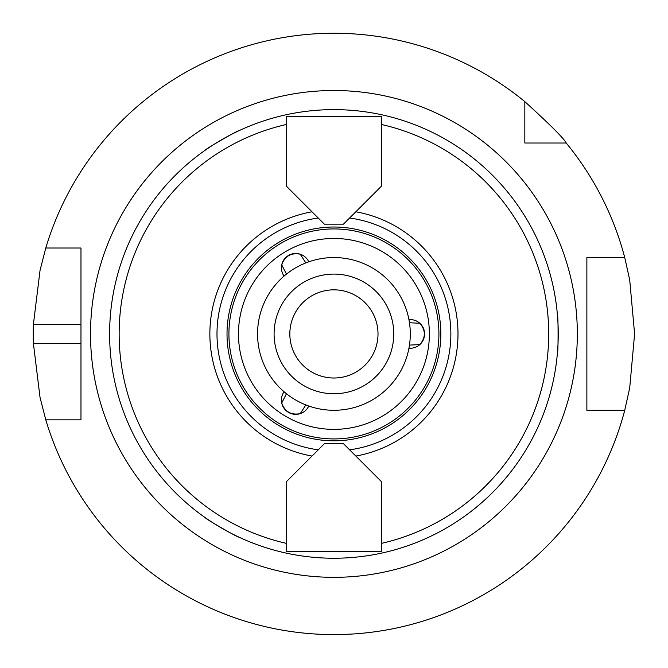 <?xml version="1.0" encoding="UTF-8"?>
<svg xmlns="http://www.w3.org/2000/svg" width="668" height="668" viewBox="0 0 668 668"><rect width="100%" height="100%" fill="white"/><g stroke="black" fill="none" stroke-linecap="round" stroke-linejoin="round"><path stroke-width="1" d="M381.653 185.971L343.469 224.156L324.381 224.156L286.196 185.971L286.196 116.29L381.653 116.29L381.653 185.971M318.244 218.019A116.967 116.967 0 0 0 318.244 449.831M349.606 449.831A116.967 116.967 0 0 0 349.606 218.019M312.014 211.789A124.089 124.089 0 0 0 312.014 456.06M333.925 558.239A224.314 224.314 0 0 0 536.012 236.581A224.314 224.314 0 0 0 158.525 194.104A224.314 224.314 0 0 0 333.925 558.239M286.196 481.878L324.381 443.694L343.469 443.694L381.653 481.878L381.653 551.559L286.196 551.559L286.196 481.878M205.644 517.934C204.183 518.117 239.278 538.375 238.71 537.03M238.71 130.828C239.278 129.475 204.183 149.732 205.644 149.916M557.421 353.013C558.306 354.182 558.306 313.668 557.421 314.837M355.835 456.06A124.089 124.089 0 0 0 355.835 211.789M333.925 438.926A105.001 105.001 0 0 0 424.856 281.428A105.001 105.001 0 0 0 242.993 281.428A105.001 105.001 0 0 0 333.925 438.926A105.001 105.001 0 0 0 424.856 281.428A105.001 105.001 0 0 0 242.993 281.428A105.001 105.001 0 0 0 333.925 438.926M286.472 393.753L281.729 402.988C284.885 411.738 291.048 415.296 300.216 413.659A14.32 14.32 0 0 0 308.758 406.019A14.32 14.32 0 0 1 281.729 402.988A14.32 14.32 0 0 1 284.067 391.765M305.835 262.916L300.216 254.191C291.048 252.554 284.885 256.111 281.729 264.862A14.32 14.32 0 0 0 284.067 276.084A14.32 14.32 0 0 1 300.216 254.191A14.32 14.32 0 0 1 308.758 261.831M409.467 345.106L419.83 344.596C425.833 337.482 425.833 330.368 419.83 323.254A14.32 14.32 0 0 0 408.941 319.671A14.32 14.32 0 0 1 419.83 344.596A14.32 14.32 0 0 1 408.941 348.178M300.216 413.659L305.835 404.933M281.729 264.862L286.472 274.097M419.83 323.254L409.467 322.744M45.783 419.83L40.038 397.452L33.4 343.469L80.978 343.469L80.978 419.83L45.783 419.83A300.675 300.675 0 0 0 624.739 410.286L586.871 410.286L586.871 257.564L624.739 257.564A300.675 300.675 0 0 0 566.222 143.019L524.831 143.019L524.831 101.628A300.675 300.675 0 0 0 45.783 248.02L80.978 248.02L80.978 419.83L71.81 419.83M71.81 248.02L80.978 248.02L80.978 324.381L33.4 324.381L40.038 270.398L45.783 248.02M33.4 343.469A300.675 300.675 0 0 1 33.4 324.381M524.831 101.628C550.123 124.674 563.917 138.468 566.222 143.019M624.739 257.564L629.707 279.925L634.6 333.925L629.707 387.924L624.739 410.286M586.871 267.108L586.871 257.564L598.979 257.564M533.022 143.019L524.831 143.019L524.831 134.827M598.979 410.286L586.871 410.286L586.871 400.742M333.925 410.286A76.361 76.361 0 0 0 400.057 295.74A76.361 76.361 0 0 0 267.793 295.74A76.361 76.361 0 0 0 333.925 410.286M333.925 393.753A59.828 59.828 0 0 0 385.737 304.007A59.828 59.828 0 0 0 282.113 304.007A59.828 59.828 0 0 0 333.925 393.753M333.925 378.013A44.088 44.088 0 0 0 372.101 311.881A44.088 44.088 0 0 0 295.74 311.881A44.088 44.088 0 0 0 333.925 378.013M333.925 440.83A106.905 106.905 0 0 0 426.51 280.468A106.905 106.905 0 0 0 241.34 280.468A106.905 106.905 0 0 0 333.925 440.83M286.196 124.524A214.77 214.77 0 0 0 286.196 543.326M381.653 543.326A214.77 214.77 0 0 0 381.653 124.524M333.925 429.374A95.449 95.449 0 0 0 416.59 286.196A95.449 95.449 0 0 0 251.26 286.196A95.449 95.449 0 0 0 333.925 429.374M333.925 577.327A243.403 243.403 0 0 1 123.129 212.224A243.403 243.403 0 0 1 544.721 212.224A243.403 243.403 0 0 1 333.925 577.327"/></g></svg>
